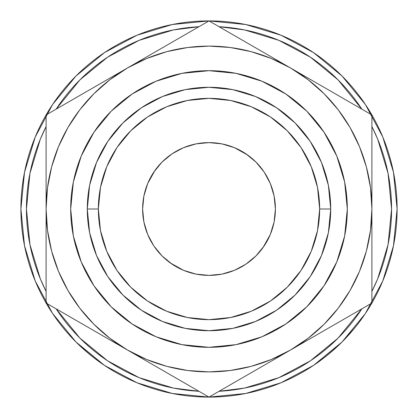 <?xml version="1.0" encoding="UTF-8"?>
<svg xmlns="http://www.w3.org/2000/svg" width="418" height="418" viewBox="0 0 418 418"><rect width="100%" height="100%" fill="white"/><g stroke="black" fill="none" stroke-linecap="round" stroke-linejoin="round"><path stroke-width="0.63" d="M142.611 209A66.389 66.389 0 0 1 209 142.611A66.389 66.389 0 0 1 275.389 209L274.114 196.047L270.336 183.596L264.202 172.117L255.941 162.059L245.883 153.798L234.404 147.664L221.953 143.886L209 142.611L196.047 143.886L183.596 147.664L172.117 153.798L162.059 162.059L153.798 172.117L147.664 183.596L143.886 196.047L142.611 209L143.886 221.953L147.664 234.404L153.798 245.883L162.059 255.941L172.117 264.202L183.596 270.336L196.047 274.114L209 275.389L221.953 274.114L234.404 270.336L245.883 264.202L255.941 255.941L264.202 245.883L270.336 234.404L274.114 221.953L275.389 209A66.389 66.389 0 0 1 209 275.389A66.389 66.389 0 0 1 142.611 209M391.567 209A182.567 182.567 0 0 1 371.9 291.43L377.668 278.863L388.061 244.619L391.567 209A182.567 182.567 0 0 0 371.9 126.57L377.668 139.137L388.061 173.381L391.567 209M338.094 338.094L361.836 308.86A182.567 182.567 0 0 1 219.063 391.29L244.619 388.061L278.863 377.668L310.428 360.802L338.063 338.125M198.937 391.29A182.567 182.567 0 0 1 56.164 308.86L79.906 338.094L107.572 360.802L139.137 377.668L173.381 388.061L198.942 391.29M46.1 291.43A182.567 182.567 0 0 1 46.1 126.57L40.332 139.137L29.939 173.381L26.433 209L29.939 244.619L40.332 278.863L46.1 291.435M73.615 339.583L77.257 343.262L104.495 365.4L75.992 342.008L52.6 313.505L35.217 280.985L24.516 245.695L20.9 209A188.1 188.1 0 0 1 209 20.9A188.1 188.1 0 0 1 397.1 209A188.1 188.1 0 0 1 209 397.1A188.1 188.1 0 0 1 20.9 209A188.1 188.1 0 0 0 22.603 234.247M46.497 303.734A188.1 188.1 0 0 0 51.722 312.178M79.697 345.613A188.1 188.1 0 0 0 91.683 356.031M99.897 362.223A188.1 188.1 0 0 0 155.083 389.205M169.018 392.8A188.1 188.1 0 0 0 180.738 394.963M205.583 397.069A188.1 188.1 0 0 0 205.98 397.074M205.99 397.074A188.1 188.1 0 0 0 213.217 397.053M261.354 389.67A188.1 188.1 0 0 0 272.688 385.992M316.656 363.247A188.1 188.1 0 0 0 329.285 353.612M332.232 351.11A188.1 188.1 0 0 0 334.546 349.072M354.072 328.731L342.509 341.501M284.23 381.404L277.552 384.163M205.562 397.069L213.237 397.053M210.113 397.095L208.101 397.1M24.531 245.779L24.082 243.448M34.71 279.746L35.405 281.429M24.155 243.856L24.662 246.427M34.145 278.331L35.284 281.142M347.311 209A138.311 138.311 0 0 1 209 347.311A138.311 138.311 0 0 1 70.689 209A138.311 138.311 0 0 1 209 70.689A138.311 138.311 0 0 1 347.311 209L344.651 182.018L336.783 156.071L323.997 132.161L306.802 111.198L285.839 94.003L261.929 81.217L235.982 73.349L209 70.689L182.018 73.349L156.071 81.217L132.161 94.003L111.198 111.198L94.003 132.161L81.217 156.071L73.349 182.018L70.689 209L73.349 235.982L81.217 261.929L94.003 285.839L111.198 306.802L132.161 323.997L156.071 336.783L182.018 344.651L209 347.311L235.982 344.651L261.929 336.783L285.839 323.997L306.802 306.802L323.997 285.839L336.783 261.929L344.651 235.982L347.311 209M310.198 141.378L295.061 122.939L310.198 141.378L295.061 122.939L310.198 141.378L295.061 122.939L276.622 107.802L255.576 96.553L232.742 89.624L209 87.289L185.258 89.624L162.424 96.553L141.378 107.802L122.939 122.939L107.802 141.378L96.553 162.424L89.624 185.258L87.289 209L89.624 232.742L96.553 255.576L107.802 276.622L122.939 295.061L141.378 310.198L162.424 321.447L185.258 328.376L209 330.711L232.742 328.376L255.576 321.447L276.622 310.198L295.061 295.061L310.198 276.622L321.447 255.576L328.376 232.742L330.711 209L319.645 209A110.645 110.645 0 0 1 209 319.645A110.645 110.645 0 0 1 98.355 209L87.289 209A121.711 121.711 0 0 0 209 330.711A121.711 121.711 0 0 0 330.711 209L328.376 185.258L321.447 162.424L310.198 141.378L295.061 122.939L276.653 107.823M141.378 107.802L122.939 122.939L141.378 107.802L122.939 122.939L141.378 107.802L122.939 122.939L107.823 141.347M107.802 276.622L122.939 295.061L107.802 276.622L122.939 295.061L107.802 276.622L122.939 295.061L141.347 310.177M276.622 310.198L295.061 295.061L276.622 310.198L295.061 295.061L276.622 310.198L295.061 295.061L310.177 276.653M330.711 209A121.711 121.711 0 0 0 209 87.289A121.711 121.711 0 0 0 87.289 209L98.355 209A110.645 110.645 0 0 1 209 98.355A110.645 110.645 0 0 1 319.645 209L330.711 209M98.355 209L100.477 187.416L106.773 166.657L116.998 147.528L130.761 130.761L147.528 116.998L166.657 106.773L187.416 100.477L209 98.355L230.584 100.477L251.343 106.773L270.472 116.998L287.239 130.761L301.002 147.528L311.227 166.657L317.523 187.416L319.645 209L317.523 230.584L311.227 251.343L301.002 270.472L287.239 287.239L270.472 301.002L251.343 311.227L230.584 317.523L209 319.645L187.416 317.523L166.657 311.227L147.528 301.002L130.761 287.239L116.998 270.472L106.773 251.343L100.477 230.584L98.355 209M94.003 285.839L111.198 306.802L132.161 323.997M285.839 323.997L306.802 306.802L323.997 285.839M323.997 132.161L306.802 111.198L285.839 94.003M132.161 94.003L111.198 111.198L94.003 132.161M365.4 104.495L342.008 75.992L313.505 52.6L342.008 75.992L365.4 104.495L382.784 137.015L393.484 172.305L397.1 209L393.484 245.695L382.784 280.985L365.4 313.505L342.008 342.008L313.505 365.4L280.985 382.784L245.695 393.484L209 397.1L172.305 393.484L137.015 382.784L104.495 365.4M104.495 52.6L75.992 75.992L52.6 104.495L75.992 75.992L104.495 52.6L137.015 35.217L172.305 24.516L209 20.9L245.695 24.516L280.985 35.217L313.505 52.6M313.552 365.363L340.895 343.11M342.034 341.981L365.4 313.505M20.9 209L24.516 172.305L35.217 137.015L52.6 104.495M56.164 109.14A182.567 182.567 0 0 1 198.937 26.71L173.381 29.939L139.137 40.332L107.572 57.198L79.906 79.906L56.164 109.14M219.063 26.71A182.567 182.567 0 0 1 361.836 109.14L338.094 79.906L310.428 57.198L278.863 40.332L244.619 29.939L219.058 26.71M345.461 99.688L348.204 101.271M310.318 79.394L290.447 67.925L310.187 79.321M320.852 85.481L329.327 90.372M371.9 186.271L371.9 185.247M371.9 163.971L371.9 172.66M371.9 139.163L371.9 142.23M371.9 254.081L371.9 256.009M371.9 265.754L371.9 275.702M371.9 231.896L371.9 232.753M371.9 241.076L371.9 244.478M320.611 332.66L318.38 333.945M310.987 338.214L310.36 338.58M345.472 318.307L339.756 321.609M331.171 326.562L329.588 327.482M350.901 315.177L348.257 316.703M235.412 381.848L232.711 383.41M260.043 367.631L251.584 372.516M157.711 367.49L155.486 366.199M148.087 361.936L147.46 361.57M182.588 381.848L176.856 378.541M168.276 373.587L166.751 372.71M188.001 384.978L185.357 383.447M46.1 253.935L46.1 245.34M46.1 296.738L46.1 289.319M46.1 278.837L46.1 275.775M72.528 318.307L69.848 316.76M97.148 332.519L88.7 327.644M182.561 36.162L185.242 34.616M157.957 50.369L166.416 45.489M249.724 44.412L251.427 45.395M260.289 50.51L262.514 51.801M269.913 56.064L270.53 56.425M235.439 36.162L241.144 39.459M229.999 33.027L232.643 34.553M46.1 163.913L46.1 161.991M46.1 152.241L46.1 142.282M46.1 186.203L46.1 185.247M46.1 176.924L46.1 173.527M86.824 91.438L88.527 90.455M97.389 85.34L99.62 84.055M107.013 79.786L107.672 79.399M72.539 99.688L78.244 96.391M67.099 102.823L69.743 101.302M331.176 91.438L318.38 84.055M310.987 79.786L310.328 79.399M348.257 101.297L339.756 96.391M366.429 111.794L359.971 108.063M350.901 102.823L348.257 101.302M371.9 152.241L371.9 139.184M371.9 128.639L371.9 121.262M371.9 163.919L371.9 161.991M371.9 176.924L371.9 163.94M371.9 232.695L371.9 114.95L270.033 56.137M371.9 253.935L371.9 241.228M371.9 275.76L371.9 265.973M371.9 255.957L371.9 253.972M371.9 296.738L371.9 289.319M371.9 278.837L371.9 275.775M348.225 316.719L350.874 315.188M360.013 309.91L366.32 306.274M329.332 327.628L331.061 326.63M340.017 321.458L348.204 316.729M46.1 185.305L46.1 303.05L209 397.1L310.867 338.287M318.626 333.804L329.306 327.644M251.322 372.668L262.514 366.199M269.913 361.936L270.54 361.57M229.999 384.978L241.144 378.541M249.724 373.587L251.255 372.704M214.46 393.949L220.929 390.213M185.31 383.421L187.98 384.962M197.113 390.24L203.54 393.949M166.432 372.522L168.161 373.52M177.117 378.692L185.289 383.41M371.9 184.531L371.9 209A162.9 162.9 0 0 1 127.553 350.075L147.967 361.863M155.731 366.346L166.416 372.516M46.1 275.718L46.1 278.816M46.1 289.36L46.1 296.749M46.1 254.081L46.1 256.009M46.1 265.754L46.1 275.702M46.1 231.896L46.1 232.753M46.1 241.076L46.1 254.039M88.428 327.487L99.62 333.945M107.013 338.214L107.64 338.58M67.099 315.177L78.244 321.609M86.829 326.562L88.412 327.482M51.56 306.201L58.029 309.937M168.276 44.412L155.486 51.801M148.087 56.064L147.46 56.43M188.001 33.027L176.856 39.459M203.54 24.051L197.071 27.787M232.695 34.579L230.025 33.038M220.882 27.76L214.476 24.061M251.516 45.447L249.839 44.48M240.883 39.308L232.758 34.616M262.269 51.654L251.584 45.489M46.1 162.043L46.1 176.772M46.1 139.163L46.1 152.027M46.1 121.251L46.1 128.681M77.983 96.542L67.126 102.812M88.606 90.408L86.939 91.37M46.1 233.469L46.1 303.05L209 397.1L371.9 303.05L371.9 114.95L209 20.9L127.553 67.925A162.9 162.9 0 0 1 290.447 67.925L209 20.9L107.133 79.713M99.374 84.196L88.673 90.372M371.9 160.596L371.9 169.698M371.9 128.885L371.9 137.297M323.814 87.19L332.425 92.159M349.939 102.269L352.452 103.721M148.803 55.657L46.1 114.95L46.1 209A162.9 162.9 0 0 1 127.553 67.925L146.661 58.499L166.839 51.649L187.739 47.495L209 46.1L230.261 47.495L251.161 51.649L271.339 58.499L290.447 67.925A162.9 162.9 0 0 1 371.9 209L370.505 187.739L366.351 166.839L359.501 146.661L350.075 127.553L338.235 109.835L324.185 93.815L308.165 79.765L290.447 67.925L311.703 80.193M323.814 330.81L311.703 337.801M349.95 315.721L332.425 325.841M359.804 310.036L352.499 314.252M371.9 257.441L371.9 280.65M371.9 233.589L371.9 248.313M160.914 369.34L148.803 362.349M187.055 384.429L169.525 374.309M196.904 390.114L189.6 385.898M257.086 369.34L248.475 374.309M230.945 384.429L228.489 385.845M106.475 337.906L127.553 350.075A162.9 162.9 0 0 1 46.1 209L47.495 230.261L51.649 251.161L58.499 271.339L67.925 290.447L79.765 308.165L93.815 324.185L109.835 338.235L127.553 350.075L146.661 359.501L166.839 366.351L187.739 370.505L209 371.9L230.261 370.505L251.161 366.351L271.339 359.501L290.447 350.075L269.197 362.349M46.1 257.389L46.1 248.313M46.1 289.115L46.1 280.697M68.05 315.721L65.595 314.305M94.186 330.81L85.742 325.935M230.961 33.581L248.475 43.691M257.086 48.66L269.04 55.563M221.096 27.886L228.395 32.097M160.914 48.66L169.525 43.691M187.039 33.581L189.558 32.123M46.1 160.596L46.1 137.35M46.1 184.354L46.1 169.698M94.186 87.19L106.141 80.287M68.061 102.269L85.403 92.258M58.196 107.964L65.501 103.748M352.458 314.273L371.9 303.05L371.9 209L370.505 230.261L366.351 251.161L359.501 271.339L350.075 290.447L338.235 308.165L324.185 324.185L308.165 338.235L290.447 350.075L352.458 314.273M46.1 184.531L46.1 209L47.495 187.739L51.649 166.839L58.499 146.661L67.925 127.553L79.765 109.835L93.815 93.815L109.835 79.765L127.553 67.925L46.1 114.95L46.1 184.531M270.336 234.404L262.964 247.675M255.941 255.941L253.146 258.58M245.883 264.202L234.404 270.336M183.596 270.336L170.325 262.964M162.059 255.941L159.42 253.146M153.798 245.883L147.664 234.404M147.664 183.596L155.036 170.325M162.059 162.059L164.854 159.42M172.117 153.798L183.596 147.664M234.404 147.664L247.675 155.036M255.941 162.059L258.58 164.854M264.202 172.117L270.336 183.596M23.429 239.733L23.607 240.794M29.098 263.936L28.638 262.41M24.589 246.071L24.338 244.802M30.629 268.722L30.075 267.039M33.435 276.517L34.95 280.326M28.664 262.483L29.129 264.035M29.882 244.311L30.159 245.69M52.276 313.019L53.588 314.968L52.276 313.019M219.607 396.802L218.337 396.87M256.109 391.107L251.845 392.157M239.326 394.639L244.096 393.798M245.11 393.599L250.946 392.366M288.791 379.34L294.763 376.414M296.796 375.359L302.757 372.072M273.618 385.652L274.323 385.391M274.762 385.229L276.57 384.544M297.37 375.05L290.912 378.332M288.101 379.659L286.852 380.234M283.697 381.634L282.113 382.308M281.387 382.611L277.014 384.372M280.133 383.128L280.457 382.998M280.582 382.945L281.675 382.491M281.633 382.512L280.102 383.144M338.449 345.472L340.017 343.967M340.498 343.502L336.819 346.997M347.891 335.847L344.103 339.876M343.842 340.147L341.61 342.405M341.391 342.619L339.949 344.035M334.635 341.464L335.476 340.66M245.032 393.615L248.658 392.873M214.946 397.006L208.619 397.1M280.53 382.966L281.847 382.423L280.53 382.966M341.558 342.452L343.256 340.743"/></g></svg>
